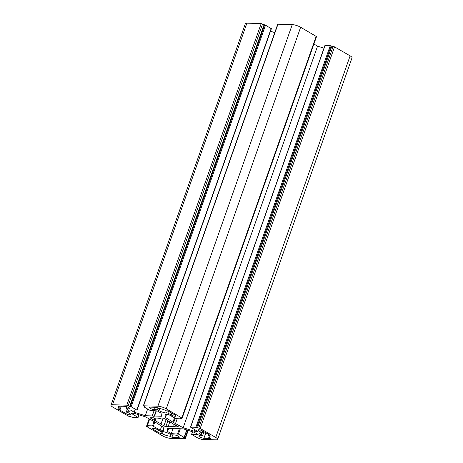 <?xml version="1.0" encoding="UTF-8"?>
<svg xmlns="http://www.w3.org/2000/svg" width="463" height="463" viewBox="0 0 463 463"><rect width="100%" height="100%" fill="white"/><g stroke="black" fill="none" stroke-linecap="round" stroke-linejoin="round"><path stroke-width="0.69" d="M174.308 424.368L173.648 426.232A10.429 2.546 19.4 0 1 168.318 426.064L168.856 426.573L165.876 426.475A1.458 0.359 19.4 0 1 163.919 425.856L160.673 423.981L161.107 423.778A10.429 2.546 19.4 0 1 155.284 420.416L154.075 420.161L150.822 418.28A1.458 0.359 19.4 0 1 150.382 417.829A1.458 0.359 19.4 0 1 150.741 417.724L153.716 417.817L154.972 418.349A10.429 2.546 19.4 0 1 160.308 418.517L160.476 418.031M160.308 418.517L159.77 418.014L162.75 418.106A1.458 0.359 19.4 0 1 164.701 418.726L167.953 420.607L167.519 420.803L167.652 420.433M167.519 420.803A10.429 2.546 19.4 0 1 173.336 424.172L174.551 424.421L177.798 426.301A1.458 0.359 19.4 0 1 178.243 426.759A1.458 0.359 19.4 0 1 177.885 426.863L174.904 426.764L175.529 424.988M157.432 409.743L154.428 409.651A3.131 0.764 19.4 0 1 151.054 408.736A3.131 0.764 19.4 0 1 149.294 407.347A3.131 0.764 19.4 0 1 150.064 407.127L156.737 407.336L158.554 408.389A5.735 1.401 19.4 0 1 166.229 410.82L167.895 410.878L175.17 415.085A3.131 0.764 19.4 0 1 176.119 416.058A3.131 0.764 19.4 0 1 174.244 416.127A3.131 0.764 19.4 0 1 171.171 414.958L167.895 413.06L166.558 413.019A5.735 1.401 19.4 0 1 158.89 410.588L157.432 409.743L158.016 408.082M167.895 413.06L168.532 411.242M126.526 411.74L129.802 413.633A3.131 0.764 19.4 0 1 130.751 414.611A3.131 0.764 19.4 0 1 128.876 414.674A3.131 0.764 19.4 0 1 125.797 413.505L118.522 409.298L120.189 409.35A5.735 1.401 19.4 0 1 118.447 407.562A5.735 1.401 19.4 0 1 119.853 407.156L118.036 406.103L124.709 406.317A3.131 0.764 19.4 0 1 128.083 407.232A3.131 0.764 19.4 0 1 129.843 408.615A3.131 0.764 19.4 0 1 129.073 408.841L126.075 408.742L127.528 409.587A5.735 1.401 19.4 0 1 129.27 411.375A5.735 1.401 19.4 0 1 127.863 411.786L126.526 411.74L127.325 409.471M120.189 409.35L121.294 406.207M119.853 407.156L120.201 406.173M170.066 436.192A5.735 1.401 19.4 0 1 162.397 433.762L160.73 433.709L153.45 429.502A3.131 0.764 19.4 0 1 152.501 428.524A3.131 0.764 19.4 0 1 154.376 428.46A3.131 0.764 19.4 0 1 157.455 429.629L160.73 431.522L162.062 431.562A5.735 1.401 19.4 0 1 169.736 433.993L171.188 434.838L174.192 434.931A3.131 0.764 19.4 0 1 177.566 435.851A3.131 0.764 19.4 0 1 179.326 437.234A3.131 0.764 19.4 0 1 178.562 437.46L171.889 437.246L170.066 436.192L170.656 434.525M162.397 433.762L163.132 431.672M160.73 433.709L161.489 431.545M202.736 431.024L202.099 432.841L198.824 430.949A3.131 0.764 19.4 0 1 197.875 429.971A3.131 0.764 19.4 0 1 199.75 429.907A3.131 0.764 19.4 0 1 202.823 431.076L210.104 435.284L208.437 435.232A5.735 1.401 19.4 0 1 210.173 437.02A5.735 1.401 19.4 0 1 208.767 437.431L210.584 438.478L203.917 438.27A3.131 0.764 19.4 0 1 200.543 437.35A3.131 0.764 19.4 0 1 198.777 435.967A3.131 0.764 19.4 0 1 199.547 435.741L202.551 435.839L203.992 431.748M208.767 437.431L209.334 435.816M202.551 435.839L201.092 434.994A5.735 1.401 19.4 0 1 199.356 433.212A5.735 1.401 19.4 0 1 200.763 432.801L202.099 432.841M171.275 433.646L167.589 431.51L167.108 428.344L174.071 428.57L174.499 428.182L176.386 428.64L183.348 428.865L194.408 432.367L198.1 434.502L191.607 434.346L197.475 437.824L200.433 438.953L201.827 439.393L216.105 439.85A6.256 1.528 -160.6 0 0 217.639 439.404A6.256 1.528 -160.6 0 0 215.741 437.454L200.172 428.449L195.878 427.274L190.519 427.152L197.62 431.348L194.24 431.238L183.174 427.731L173.654 422.592L165.465 417.487L164.984 414.321L168.364 414.431L176.119 418.691L181.322 418.859L180.558 418.199L182.15 418.164L166.258 408.835A6.256 1.528 -160.6 0 0 157.889 406.184L143.356 405.802L145.127 406.965L144.497 407.185L150.174 410.467L157.345 410.936L161.037 413.071L161.518 416.237L154.549 416.017L154.121 416.399L152.24 415.942L145.278 415.722L134.212 412.215L130.525 410.079L136.828 410.044L131.151 406.757L126.798 405.189L112.521 404.731A6.256 1.528 -160.6 0 0 110.981 405.177A6.256 1.528 -160.6 0 0 112.879 407.133L128.454 416.139L132.748 417.308L138.107 417.429L131 413.233L134.386 413.343L145.446 416.85L154.972 421.996L163.161 427.094L163.642 430.26L160.256 430.156L152.506 425.891L147.303 425.723L148.067 426.382L146.476 426.417L162.363 435.747A6.256 1.528 -160.6 0 0 170.737 438.403L185.269 438.785L183.498 437.616L184.129 437.396L178.452 434.115L171.275 433.646L173.075 428.535M167.589 431.51L168.682 428.397M217.639 439.404L352.019 57.823A6.256 1.528 -160.6 0 0 350.121 55.867L334.546 46.861L330.252 45.692L324.985 45.704M197.441 427.962L331.815 46.381M194.24 431.238L194.778 429.705M323.973 48.187L317.554 46.15L313.897 44.037M183.174 427.731L317.554 46.15M175.581 423.338L177.207 418.726M173.654 422.592L175.147 418.349M173.058 421.88L174.447 417.944M165.465 417.487L166.558 414.373M182.15 418.164L316.524 36.583L300.637 27.253A6.256 1.528 -160.6 0 0 292.263 24.597L277.731 24.215L143.356 405.802M174.904 426.764L173.648 426.232M154.075 420.161L154.746 418.251M155.284 420.416L156.1 418.101M161.107 423.778L163.086 418.147M168.318 426.064L169.794 421.862M126.075 408.742L126.781 406.734M171.889 437.246L172.716 434.884M208.437 435.232L208.703 434.473M154.549 416.017L156.349 410.907M154.121 416.399L156.06 410.895M152.24 415.942L154.04 410.831M145.278 415.722L147.639 409.003M274.779 32.595L270.485 31.229M134.212 412.215L134.918 410.218M271.237 28.7L265.525 25.176L261.173 23.607L246.895 23.15A6.256 1.528 -160.6 0 0 245.361 23.596L110.981 405.177M129.646 406.473L264.026 24.892M160.256 430.156L161.645 426.215M177.885 426.863L178.029 426.452M166.558 413.019L167.322 410.855M158.89 410.588L159.625 408.499M154.428 409.651L155.261 407.29M127.863 411.786L128.43 410.172M125.797 413.505L127.238 409.419M153.45 429.502L153.855 428.362M203.917 438.27L205.832 432.818M201.092 434.994L201.856 432.836M184.951 438.455L187.833 430.283M184.129 437.396L186.751 429.942M178.452 434.115L180.333 428.767M177.613 433.848L179.412 428.738M191.763 434.3L192.637 431.805M215.741 437.454L350.121 55.867M200.172 428.449L334.546 46.861M198.777 428.003L333.152 46.422M196.711 427.54L331.091 45.959M195.878 427.274L330.252 45.692M190.669 427.112L325.049 45.524M181.288 418.621L181.421 418.228M316.206 36.259L181.832 417.84M150.822 418.28L151.019 417.73M163.919 425.856L166.142 419.559M165.876 426.475L167.826 420.936M171.171 414.958L171.808 413.141M129.073 408.841L129.385 407.961M178.562 437.46L178.868 436.58M198.824 430.949L199.223 429.809M166.258 408.835L300.637 27.253M157.889 406.184L292.263 24.597M143.611 405.727L277.985 24.145M144.456 406.948L144.566 406.641M136.828 410.044L271.202 28.457M131.151 406.757L265.525 25.176M130.311 406.497L264.691 24.909M128.193 405.629L262.567 24.047M126.798 405.189L261.173 23.607M112.521 404.731L246.895 23.15M137.916 417.232L138.796 414.744M153.346 426.157L154.827 421.938M152.506 425.891L154.011 421.619M147.303 425.723L149.584 419.241M146.73 426.342L149.289 419.073M185.269 438.785L188.221 430.405M184.32 437.593L186.988 430.017M191.607 434.346L192.515 431.771M190.519 427.152L324.893 45.571M181.473 418.812L181.681 418.234M144.306 406.989L144.45 406.578M137.019 410.235L271.393 28.654M138.107 417.429L139.027 414.813M147.147 425.769L149.468 419.177M146.476 426.417L149.103 418.963"/></g></svg>
